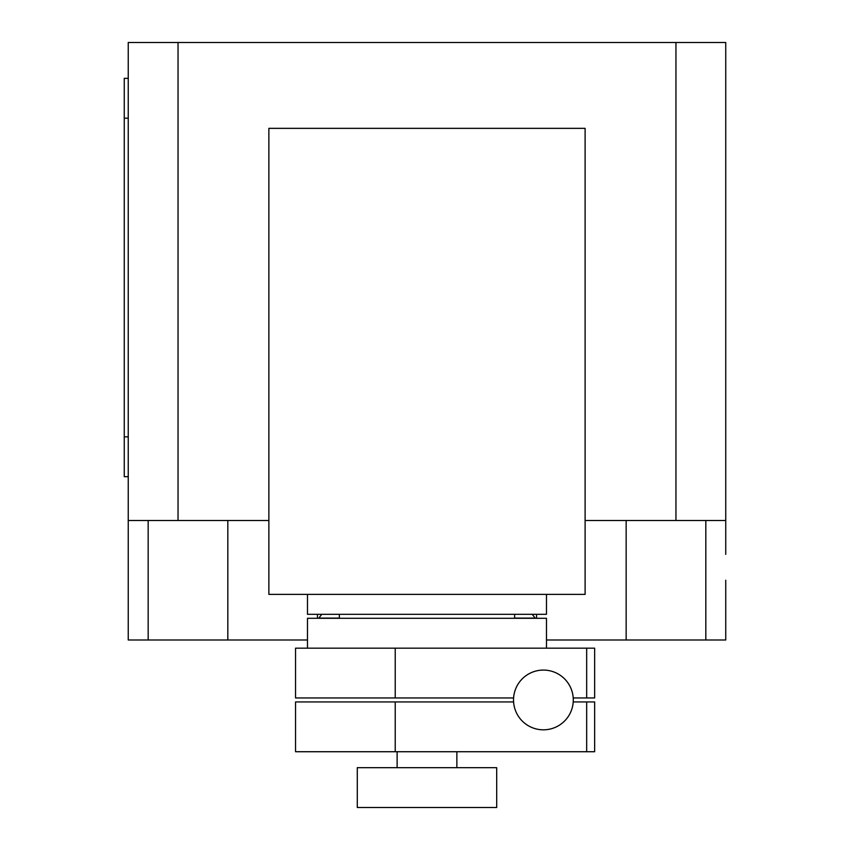 <?xml version="1.0" encoding="UTF-8"?>
<svg xmlns="http://www.w3.org/2000/svg" width="850" height="850" viewBox="0 0 850 850"><rect width="100%" height="100%" fill="white"/><g stroke="black" fill="none" stroke-linecap="round" stroke-linejoin="round"><path stroke-width="1.27" d="M586.67 751.729L586.67 701.941L594.649 701.941L594.649 751.729L295.545 751.729L295.545 701.941L395.229 701.941L395.229 751.729M586.67 701.941L573.208 701.941M513.591 701.941L395.229 701.941M586.67 697.956L586.67 648.168L594.649 648.168L594.649 697.956L573.208 697.956M586.67 648.168L295.545 648.168L295.545 697.956L513.591 697.956M395.229 648.168L395.229 697.956M513.528 699.954A29.878 29.878 0 0 0 543.405 729.821A29.878 29.878 0 0 0 573.282 699.954A29.878 29.878 0 0 0 543.405 670.076A29.878 29.878 0 0 0 513.528 699.954M514.622 618.29L514.622 614.306M339.362 618.29L339.362 614.306M307.487 594.394L307.487 614.306L546.486 614.306L546.486 594.394M496.697 807.5L496.697 767.667L357.287 767.667L357.287 807.5L496.697 807.5M456.864 767.667L456.864 751.729M397.12 767.667L397.12 751.729M546.486 648.168L546.486 618.29L307.487 618.29L307.487 648.168M268.866 594.394L585.108 594.394L585.108 128.35L268.866 128.35L268.866 594.394M585.108 520.497L725.741 520.497L725.741 554.359M318.686 618.29L321.789 614.306M532.196 614.306L535.298 618.29M536.531 614.306L536.531 618.29M128.244 554.359L128.244 639.997L307.487 639.997M546.486 639.997L725.741 639.997L725.741 580.242M268.866 520.497L128.244 520.497L128.244 570.286M128.244 78.349L124.259 78.349L124.259 118.182L128.244 118.182M128.244 436.847L124.259 436.847L124.259 476.68L128.244 476.68M124.259 436.847L124.259 118.182M317.454 614.306L317.454 618.29L317.454 614.306M128.244 520.497L128.244 42.5L178.032 42.5L178.032 520.497M725.741 520.497L725.741 42.5L178.032 42.5M675.952 520.497L675.952 42.5M535.139 618.099L514.622 618.099M339.362 618.099L318.846 618.099M148.166 520.497L148.166 639.997M705.819 520.497L705.819 639.997M626.153 520.497L626.153 639.997M227.821 520.497L227.821 639.997"/></g></svg>
